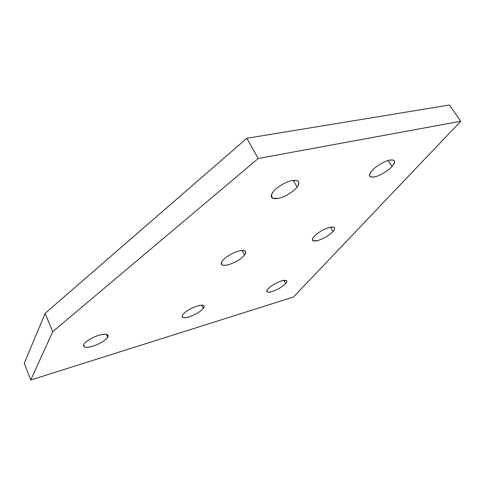 <?xml version="1.0" encoding="UTF-8"?>
<svg xmlns="http://www.w3.org/2000/svg" width="485" height="485" viewBox="0 0 485 485"><rect width="100%" height="100%" fill="white"/><g stroke="black" fill="none" stroke-linecap="round" stroke-linejoin="round"><path stroke-width="0.73" d="M293.243 180.347L297.099 187.01C299.415 184.021 299.506 181.893 297.36 180.632L291.928 180.578C286.144 181.457 275.607 187.931 272.879 192.248C270.775 195.115 270.745 197.14 272.782 198.323L278.529 198.341C284.192 197.371 294.195 191.278 297.099 187.01L293.243 180.347M201.754 305.186L203.348 308.411C204.391 307.096 204.446 306.126 203.512 305.508C202.19 304.974 200.123 305.132 197.328 305.974C190.781 308.217 185.949 311.091 182.827 314.601C181.881 315.856 181.851 316.778 182.742 317.36C184.118 317.911 186.246 317.742 189.126 316.85C195.461 314.662 200.202 311.849 203.348 308.411L201.754 305.186M283.913 280.324L285.683 283.592C287.059 282.1 287.284 281.058 286.374 280.451L281.718 280.839C275.977 282.816 271.388 285.513 267.932 288.945C266.659 290.376 266.465 291.376 267.344 291.958C268.381 292.346 269.987 292.206 272.152 291.534C277.723 289.594 282.234 286.95 285.683 283.592L283.913 280.324M388.182 160.48L392.007 166.47C394.826 163.348 395.299 161.22 393.438 160.098L389.655 160.105C384.938 160.79 375.093 166.737 371.849 170.835C369.218 173.854 368.806 175.897 370.607 176.958L374.62 176.916C379.27 176.146 388.649 170.526 392.007 166.47L388.182 160.48M330.34 227.168L332.91 231.569C334.844 229.453 335.165 227.986 333.868 227.162L329.527 227.356C323.349 229.32 318.166 232.4 313.983 236.601C312.188 238.638 311.91 240.051 313.158 240.827L317.687 240.596C323.671 238.675 328.745 235.668 332.91 231.569L330.34 227.168M106.494 334.335L107.761 337.233C108.44 336.129 108.337 335.274 107.446 334.674C105.675 333.922 102.881 334.116 99.049 335.256C93.156 336.808 84.729 341.901 83.772 344.459L84.147 346.854C85.984 347.636 88.864 347.424 92.793 346.223C100.08 343.726 105.069 340.725 107.761 337.233L106.494 334.335M242.124 250.472L244.549 255.055C246.077 253.115 246.144 251.709 244.743 250.836C243.343 250.284 241.354 250.357 238.765 251.042C233.412 252.2 224.319 257.693 222.3 260.966C220.917 262.821 220.893 264.155 222.221 264.986C223.688 265.562 225.761 265.477 228.441 264.731C235.346 262.537 240.718 259.311 244.549 255.055L242.124 250.472M30.749 379.997L52.701 331.716L45.154 313.322L24.25 363.307L30.749 379.997L24.25 363.307L45.154 313.322L52.701 331.716L258.238 158.486L246.816 138.298L45.154 313.322L246.816 138.298L258.238 158.486L460.75 121.262L449.456 105.002L246.816 138.298L449.456 105.002L460.75 121.262L293.431 297.038L30.749 379.997L293.431 297.038L460.75 121.262L258.238 158.486L52.701 331.716L30.749 379.997M244.549 255.055C240.718 259.311 235.346 262.537 228.441 264.731C222.088 266.126 220.038 264.871 222.3 260.966C224.319 257.693 233.412 252.2 238.765 251.042C245.137 249.763 247.065 251.103 244.549 255.055M107.761 337.233C105.069 340.725 100.08 343.726 92.793 346.223C85.809 348.078 82.802 347.49 83.772 344.459C84.729 341.901 93.156 336.808 99.049 335.256C106.094 333.474 108.998 334.129 107.761 337.233M332.91 231.569C328.745 235.668 323.671 238.675 317.687 240.596C312.37 241.736 311.134 240.402 313.983 236.601C318.166 232.4 323.349 229.32 329.527 227.356C334.826 226.325 335.953 227.732 332.91 231.569M392.007 166.47C388.649 170.526 379.27 176.146 374.62 176.916C369.018 177.765 368.091 175.74 371.849 170.835C375.093 166.737 384.938 160.79 389.655 160.105C395.208 159.419 395.99 161.541 392.007 166.47M285.683 283.592C282.234 286.95 277.723 289.594 272.152 291.534C267.12 292.831 265.713 291.964 267.932 288.945C271.388 285.513 275.977 282.816 281.718 280.839C286.744 279.609 288.072 280.524 285.683 283.592M203.348 308.411C200.202 311.849 195.461 314.662 189.126 316.85C183.227 318.39 181.129 317.645 182.827 314.601C185.949 311.091 190.781 308.217 197.328 305.974C203.245 304.507 205.252 305.32 203.348 308.411M297.099 187.01C294.195 191.278 284.192 197.371 278.529 198.341C271.673 199.432 269.787 197.401 272.879 192.248C275.607 187.931 286.144 181.457 291.928 180.578C298.778 179.668 300.5 181.814 297.099 187.01M221.263 263.119L222.221 264.986M83.462 345.235L84.147 346.854M312.37 239.451L313.158 240.827M369.467 175.127L370.607 176.958M266.792 290.921L267.344 291.958M182.111 316.05L182.742 317.36M271.285 195.655L272.782 198.323"/></g></svg>

